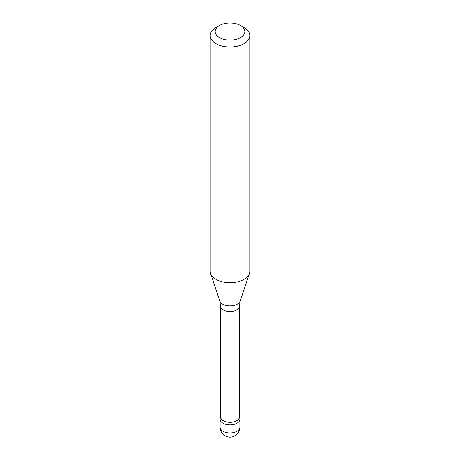 <?xml version="1.0" encoding="UTF-8"?>
<svg xmlns="http://www.w3.org/2000/svg" width="460" height="460" viewBox="0 0 460 460"><rect width="100%" height="100%" fill="white"/><g stroke="black" fill="none" stroke-linecap="round" stroke-linejoin="round"><path stroke-width="0.69" d="M243.99 27.525L240.488 25.507L243.99 27.525A19.78 11.419 180 0 1 249.78 35.604L249.78 271.296A19.78 11.419 180 0 1 249.423 273.458A19.78 11.419 180 0 1 230 282.716A19.78 11.419 180 0 1 210.577 273.458A19.78 11.419 180 0 1 210.22 271.296L210.22 35.604A19.78 11.419 180 0 1 216.01 27.525L219.512 25.507A14.835 8.567 180 0 1 240.488 25.507L240.488 25.507A14.835 8.567 180 0 1 240.488 37.622A14.835 8.567 180 0 1 219.512 37.622A14.835 8.567 180 0 1 219.512 25.507M249.78 35.604A19.78 11.419 180 0 1 230 47.023A19.78 11.419 180 0 1 210.22 35.604M239.395 416.898A9.395 5.422 180 0 1 230 422.326A9.395 5.422 180 0 1 220.605 416.898L220.605 306.13A9.395 5.422 180 0 0 230 311.552A9.395 5.422 180 0 0 239.395 306.13L239.395 416.898M239.395 416.559L239.809 418.473A9.89 5.71 180 0 1 230 424.896A9.89 5.71 180 0 1 220.19 418.473L220.605 416.559M220.11 427.259L220.11 419.186A9.89 5.71 0 0 0 230 424.896A9.89 5.71 0 0 0 239.89 419.186L239.89 427.259A9.89 5.71 180 0 1 233.783 432.538A9.89 5.71 180 0 1 223.008 431.296A9.89 5.71 180 0 1 220.11 427.259L220.11 427.259A9.89 9.89 0 0 0 225.055 435.827A9.89 9.89 0 0 0 239.89 427.259M239.395 306.13L240.218 300.995A10.408 6.009 180 0 1 230 305.865A10.408 6.009 180 0 1 219.782 300.995L220.605 306.13M240.218 300.995L249.423 273.458M219.782 300.995L210.577 273.458"/></g></svg>
